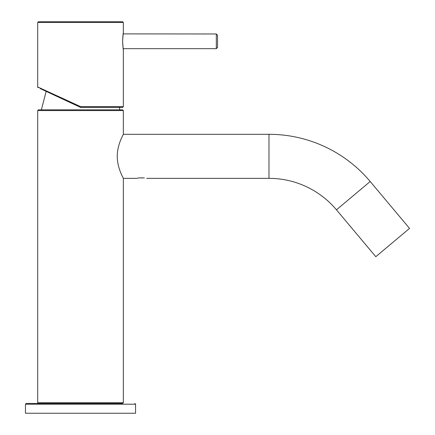 <?xml version="1.0" encoding="UTF-8"?>
<svg xmlns="http://www.w3.org/2000/svg" width="435" height="435" viewBox="0 0 435 435"><rect width="100%" height="100%" fill="white"/><g stroke="black" fill="none" stroke-linecap="round" stroke-linejoin="round"><path stroke-width="0.65" d="M37.698 110.572L38.432 109.837L122.605 109.837L123.339 110.572L37.698 110.572L37.698 402.728L123.339 402.728L122.605 403.462L26.198 403.462L119.685 403.462M25.464 404.197L135.573 404.197L135.573 413.25L25.464 413.25L25.464 404.197L26.198 403.462M216.32 33.984L217.543 35.208L217.543 47.442L216.32 48.666L216.32 33.984L123.246 33.881M123.322 49.188L123.339 49.28C123.529 49.063 123.159 51.352 122.594 41.298C123.409 31.048 123.409 31.064 122.588 41.352C123.409 51.602 123.409 51.586 122.588 41.298L123.094 33.62M80.519 21.75L122.605 21.75L123.339 22.484L37.698 22.484L38.432 21.75L80.519 21.75M38.122 87.62A0.734 0.734 0 0 1 37.698 86.956L80.687 106.657L123.339 106.657L122.605 107.391L80.519 107.391L40.145 88.566M122.605 107.391L80.519 107.391L80.687 106.657M80.519 403.462L38.432 403.462L37.698 402.728M138.857 177.926L138.151 178.04M138.118 178.045L137.069 178.258M141.69 177.725C135.231 178.404 135.231 178.404 141.69 177.725C148.156 178.404 148.156 178.404 141.69 177.725M268.971 134.306A132.131 132.131 0 0 1 370.19 181.504L409.536 228.397L375.796 256.704L336.451 209.817A88.087 88.087 0 0 0 268.971 178.35L268.971 134.306L123.339 134.306L123.339 110.572M117.243 156.328C117.254 144.328 123.583 134.197 123.339 134.306C123.583 134.192 117.243 144.376 117.243 156.328C117.254 168.34 123.578 178.448 123.339 178.35C123.583 178.442 117.254 168.356 117.243 156.328M80.519 109.837L41.368 109.837L46.164 91.366M144.376 177.91L139.01 177.91M370.19 181.504L336.451 209.817M135.573 404.197L134.839 403.462M216.32 48.666L123.235 48.666L123.339 49.231L123.094 49.035M123.339 106.657L123.339 49.28M123.339 33.375L123.339 22.484M37.698 86.956L37.698 22.484M136.682 178.35L123.339 178.35L123.339 402.728M146.698 178.35L268.971 178.35M119.668 109.837L119.543 107.391"/></g></svg>
